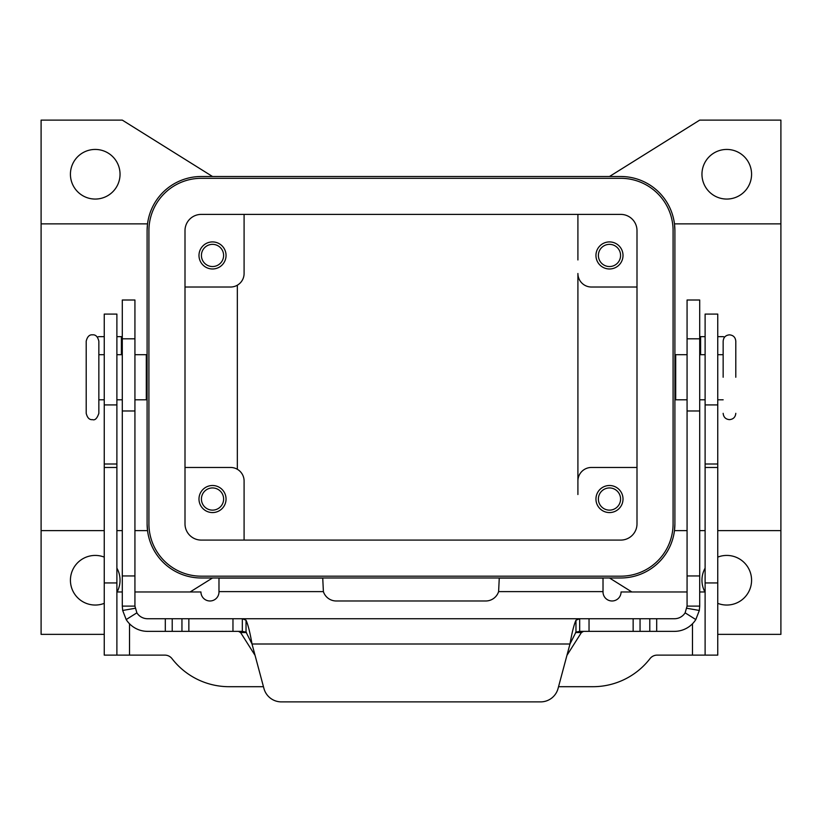 <?xml version="1.0" encoding="UTF-8"?>
<svg xmlns="http://www.w3.org/2000/svg" width="822" height="822" viewBox="0 0 822 822"><rect width="100%" height="100%" fill="white"/><g stroke="black" fill="none" stroke-linecap="round" stroke-linejoin="round"><path stroke-width="1.23" d="M723.154 377.247L723.154 341.151L723.154 377.247M86.207 341.151L86.207 413.332C87.348 417.874 89.454 419.98 92.526 419.641C95.013 420.525 97.119 418.419 98.846 413.332L98.846 341.151C97.705 336.619 95.599 334.513 92.526 334.842C89.454 334.513 87.348 336.619 86.207 341.151M120.043 174.254A24.814 24.814 0 0 1 95.229 199.058A24.814 24.814 0 0 1 70.425 174.254A24.814 24.814 0 0 1 95.229 149.44A24.814 24.814 0 0 1 120.043 174.254M116.888 568.125A24.814 24.814 0 0 1 117.094 591.963M104.25 603.348A24.814 24.814 0 0 1 70.425 580.24A24.814 24.814 0 0 1 104.25 557.121M717.75 557.121A24.814 24.814 0 0 1 751.575 580.24A24.814 24.814 0 0 1 717.75 603.348M704.906 591.963A24.814 24.814 0 0 1 705.112 568.125M751.575 174.254A24.814 24.814 0 0 1 726.771 199.058A24.814 24.814 0 0 1 701.957 174.254A24.814 24.814 0 0 1 726.771 149.44A24.814 24.814 0 0 1 751.575 174.254M735.793 377.247L735.793 341.151L735.793 377.247M687.069 354.693L675.705 354.693L675.705 399.8L687.069 399.8M134.931 354.693L146.295 354.693L146.295 399.8L134.931 399.8M598.385 255.447A11.097 11.097 0 0 0 609.482 266.544A11.097 11.097 0 0 0 620.579 255.447A11.097 11.097 0 0 0 609.482 244.35A11.097 11.097 0 0 0 598.385 255.447M623.014 255.447A13.532 13.532 0 0 1 609.482 268.979A13.532 13.532 0 0 1 595.95 255.447A13.532 13.532 0 0 1 609.482 241.915A13.532 13.532 0 0 1 623.014 255.447M201.421 499.036A11.097 11.097 0 0 0 212.518 510.133A11.097 11.097 0 0 0 223.615 499.036A11.097 11.097 0 0 0 212.518 487.939A11.097 11.097 0 0 0 201.421 499.036M226.05 499.036A13.532 13.532 0 0 1 212.518 512.568A13.532 13.532 0 0 1 198.986 499.036A13.532 13.532 0 0 1 212.518 485.504A13.532 13.532 0 0 1 226.05 499.036M201.421 255.447A11.097 11.097 0 0 0 212.518 266.544A11.097 11.097 0 0 0 223.615 255.447A11.097 11.097 0 0 0 212.518 244.35A11.097 11.097 0 0 0 201.421 255.447M226.05 255.447A13.532 13.532 0 0 1 212.518 268.979A13.532 13.532 0 0 1 198.986 255.447A13.532 13.532 0 0 1 212.518 241.915A13.532 13.532 0 0 1 226.05 255.447M598.385 499.036A11.097 11.097 0 0 0 609.482 510.133A11.097 11.097 0 0 0 620.579 499.036A11.097 11.097 0 0 0 609.482 487.939A11.097 11.097 0 0 0 598.385 499.036M623.014 499.036A13.532 13.532 0 0 1 609.482 512.568A13.532 13.532 0 0 1 595.95 499.036A13.532 13.532 0 0 1 609.482 485.504A13.532 13.532 0 0 1 623.014 499.036M674.472 223.872L674.893 230.633L674.472 223.872L780.9 223.872L780.9 530.611L717.75 530.611M705.112 530.611L699.707 530.611M687.069 530.611L674.472 530.611L674.893 523.85L674.472 530.611M104.25 634.368L41.1 634.368L41.1 530.611L104.25 530.611M116.888 530.611L122.293 530.611M134.931 530.611L147.528 530.611L147.107 523.85L147.528 530.611M147.528 223.872L147.107 230.633L147.528 223.872L41.1 223.872L41.1 120.115L122.293 120.115L212.518 176.504M577.907 259.958L577.907 214.398L577.907 259.958M41.1 530.611L41.1 223.872M201.236 577.979A54.129 54.129 0 0 1 147.107 523.85L147.107 230.633A54.129 54.129 0 0 1 201.236 176.504L620.764 176.504A54.129 54.129 0 0 1 674.893 230.633L674.893 523.85A54.129 54.129 0 0 1 620.764 577.979L201.236 577.979M237.332 285.213L237.332 469.28M636.999 467.461L591.439 467.461A13.532 13.532 0 0 0 577.907 480.993L577.907 273.49A13.532 13.532 0 0 0 591.439 287.022L636.999 287.022M185.001 467.461L230.561 467.461A13.532 13.532 0 0 1 244.093 480.993L244.093 540.085M577.907 480.993L577.907 494.525M185.001 287.022L230.561 287.022A13.532 13.532 0 0 0 244.093 273.49L244.093 214.398M673.084 230.633A52.331 52.331 0 0 0 620.764 178.312L201.236 178.312A52.331 52.331 0 0 0 148.916 230.633L148.916 523.85A52.331 52.331 0 0 0 201.236 576.181L620.764 576.181A52.331 52.331 0 0 0 673.084 523.85L673.084 230.633M185.001 523.85L185.001 230.633A16.235 16.235 0 0 1 201.236 214.398L620.764 214.398A16.235 16.235 0 0 1 636.999 230.633L636.999 523.85A16.235 16.235 0 0 1 620.764 540.085L201.236 540.085A16.235 16.235 0 0 1 185.001 523.85M212.518 577.979L190.139 591.963M631.861 591.963L609.482 577.979M780.9 530.611L780.9 634.368L717.75 634.368M609.482 176.504L699.707 120.115L780.9 120.115L780.9 223.872M503.773 578.092L499.262 578.092L498.605 591.624A13.532 13.532 0 0 1 485.73 600.985L336.27 600.985A13.532 13.532 0 0 1 323.395 591.624L322.738 578.092L218.981 578.092L218.981 591.963A9.021 9.021 0 0 1 209.959 600.985A9.021 9.021 0 0 1 200.938 591.963L134.931 591.963M687.069 591.963L621.062 591.963A9.021 9.021 0 0 1 612.041 600.985A9.021 9.021 0 0 1 603.019 591.963L603.019 578.092L499.262 578.092M705.112 591.963L699.707 591.963M558.549 686.699L592.878 686.699A72.172 72.172 0 0 0 650.007 658.628A9.021 9.021 0 0 1 657.148 655.124L705.112 655.124L705.112 314.086L717.75 314.086L717.75 404.917L705.112 404.917M705.112 655.124L717.75 655.124L717.75 404.917M263.451 686.699L229.122 686.699A72.172 72.172 0 0 1 171.993 658.628A9.021 9.021 0 0 0 164.852 655.124L104.25 655.124L104.25 314.086L116.888 314.086L116.888 655.124L104.25 655.124M122.293 591.963L116.888 591.963M579.674 631.358L579.674 618.73L674.441 618.73A12.628 12.628 0 0 0 685.127 612.832L687.069 606.102L687.069 300.009L699.707 300.009L699.707 606.102L699.327 610.458L695.813 619.562A25.266 25.266 0 0 1 674.441 631.358L579.602 631.358L575.965 632.108L569.985 643.996C571.978 632.57 573.972 624.648 575.965 620.22L579.674 618.73L242.326 618.73L246.035 620.22C248.028 624.617 250.022 632.539 252.015 643.996L246.035 632.108L242.326 631.358L242.326 618.73L147.559 618.73A12.628 12.628 0 0 1 136.873 612.832L126.187 619.562L122.673 610.458L122.293 606.102L134.931 606.102L134.931 300.009L122.293 300.009L122.293 606.102M126.187 619.562A25.266 25.266 0 0 0 147.559 631.358L242.326 631.358M238.472 631.358L240.599 632.55L255.056 655.36M122.293 336.64L116.888 336.64M134.931 606.102L136.873 612.832M281.371 701.885A18.043 18.043 0 0 1 263.944 688.507L252.015 643.996L569.985 643.996L558.056 688.507A18.043 18.043 0 0 1 540.629 701.885L281.371 701.885M97.386 337.123A4.511 4.511 0 0 1 99.4 336.64L104.25 336.64M566.944 655.36L581.401 632.55L583.528 631.358M242.408 618.73L579.592 618.73M540.629 701.885A18.043 18.043 0 0 0 558.056 688.507M687.069 606.102L699.707 606.102M705.112 336.64L699.707 336.64M722.6 336.64A4.511 4.511 0 0 1 724.614 337.123A4.511 4.511 0 0 0 722.6 336.64L717.75 336.64M603.019 591.624L498.605 591.624M692.484 655.124L692.484 623.775M717.75 582.942L705.112 582.942M717.75 467.461L705.112 467.461M717.75 464.009L705.112 464.009M323.395 591.624L218.981 591.624M129.516 623.775L129.516 655.124M104.25 582.942L116.888 582.942M104.25 467.461L116.888 467.461M104.25 464.009L116.888 464.009M104.25 404.917L116.888 404.917M699.707 338.808L687.069 338.808M121.399 354.693L121.399 336.64M246.035 632.108L246.035 620.22M232.965 631.358L232.965 618.73M135.116 608.28L122.673 610.458M165.304 631.358L165.304 618.73M172.209 631.358L172.209 618.73M181.95 631.358L181.95 618.73M188.855 631.358L188.855 618.73M122.293 338.808L134.931 338.808M122.293 575.955L134.931 575.955M122.293 410.979L134.931 410.979M581.401 632.55L575.513 632.55M246.487 632.55L240.599 632.55M575.965 632.108L575.965 620.22M686.884 608.28L699.327 610.458M685.127 612.832L695.813 619.562M699.707 575.955L687.069 575.955M700.601 336.64L700.601 354.693M699.707 410.979L687.069 410.979M656.696 631.358L656.696 618.73M649.791 631.358L649.791 618.73M640.05 631.358L640.05 618.73M633.146 631.358L633.146 618.73M589.035 631.358L589.035 618.73M735.793 413.332C735.413 417.165 733.306 419.271 729.474 419.641C725.641 419.271 723.535 417.165 723.154 413.332M735.793 341.151C735.413 337.318 733.306 335.212 729.474 334.842C725.641 335.212 723.535 337.318 723.154 341.151M699.707 354.693L705.112 354.693M717.75 354.693L723.154 354.693M674.893 363.714L675.705 363.714M122.293 399.8L116.888 399.8M104.25 399.8L98.846 399.8M147.107 390.779L146.295 390.779M146.295 363.714L147.107 363.714M98.846 354.693L104.25 354.693M116.888 354.693L122.293 354.693M674.893 390.779L675.705 390.779M717.75 399.8L723.154 399.8M699.707 399.8L705.112 399.8"/></g></svg>
